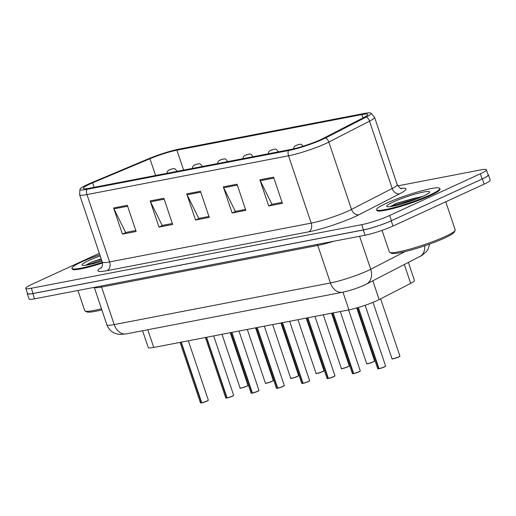 <?xml version="1.0" encoding="UTF-8"?>
<svg xmlns="http://www.w3.org/2000/svg" width="516" height="516" viewBox="0 0 516 516"><rect width="100%" height="100%" fill="white"/><g stroke="black" fill="none" stroke-linecap="round" stroke-linejoin="round"><path stroke-width="0.77" d="M408.414 262.509L414.458 280.465A20.846 2.503 161.4 0 1 410.678 283.374L379.144 299.596A20.846 2.503 161.4 0 1 376.88 300.693A20.846 2.503 161.4 0 1 348.926 309.877L153.749 347.442A20.846 2.503 161.4 0 1 148.24 347.545L142.584 330.743M376.583 209.735L376.803 210.393A33.353 4.005 -18.6 0 0 396.617 207.574A33.353 4.005 -18.6 0 0 430.35 195.532A33.353 4.005 -18.6 0 0 440.019 189.114L439.8 188.463A33.353 4.005 -18.6 0 0 419.979 191.275A33.353 4.005 -18.6 0 0 386.252 203.323A33.353 4.005 -18.6 0 0 376.583 209.735A33.353 4.005 -18.6 0 0 396.398 206.922A33.353 4.005 -18.6 0 0 430.131 194.874A33.353 4.005 -18.6 0 0 439.8 188.463M320.623 139.662A22.233 2.67 161.4 0 1 290.798 149.466L89.21 188.263A22.233 2.67 161.4 0 1 83.334 188.366A22.233 2.67 161.4 0 1 92.635 182.838L149.95 158.715A22.233 2.67 161.4 0 1 176.911 150.169L361.864 114.571A22.233 2.67 161.4 0 1 367.747 114.468A22.233 2.67 161.4 0 1 363.716 117.571L323.035 138.494A22.233 2.67 161.4 0 1 320.623 139.662M322.971 139.21A25.806 3.102 -18.6 0 0 325.777 137.856L366.45 116.932A25.806 3.102 -18.6 0 0 370.843 113.036A25.806 3.102 -18.6 0 0 364.302 113.449L179.349 149.047A25.806 3.102 -18.6 0 0 148.06 158.96L90.745 183.09A25.806 3.102 -18.6 0 0 79.999 189.101A25.806 3.102 -18.6 0 0 86.772 189.385L288.36 150.588A25.806 3.102 -18.6 0 0 322.971 139.21M99.324 253.324L31.844 284.342A20.846 2.503 -18.6 0 0 25.8 288.354L27.561 293.585A20.846 2.503 -18.6 0 0 33.076 293.481L363.477 229.891A20.846 2.503 -18.6 0 0 391.438 220.706L482.112 179.02A20.846 2.503 -18.6 0 0 488.155 175.008L486.395 169.783A20.846 2.503 -18.6 0 0 480.886 169.88L397.797 185.87M122.408 234.122L126.201 232.374L135.798 230.529L125.633 232.484L113.971 208.851A5.56 4.128 -100.9 0 1 113.604 207.974L122.408 234.122L136.121 231.484L127.317 205.329L113.604 207.974M158.973 227.085L162.772 225.337L172.37 223.493L162.205 225.447L150.537 201.814A5.56 4.128 -100.9 0 1 150.175 200.93L158.973 227.085L172.686 224.441L163.888 198.292L150.175 200.93M268.681 205.968L272.48 204.22L282.078 202.375L271.913 204.33L260.245 180.697A5.56 4.128 -100.9 0 1 259.883 179.82L268.681 205.968L282.4 203.33L273.596 177.181L259.883 179.82M232.116 213.005L235.915 211.257L245.506 209.412L235.341 211.367L223.68 187.74A5.56 4.128 -100.9 0 1 223.312 186.857L232.116 213.005L245.829 210.367L237.025 184.218L223.312 186.857M195.545 220.042L199.344 218.3L208.935 216.449L198.776 218.41L187.108 194.777A5.56 4.128 -100.9 0 1 186.747 193.893L195.545 220.042L209.257 217.404L200.46 191.255L186.747 193.893M99.814 254.775A33.353 4.005 -18.6 0 0 81.625 261.947A33.353 4.005 -18.6 0 0 71.956 268.365L72.175 269.017A33.353 4.005 -18.6 0 0 102.51 263.025M25.8 288.354A20.846 2.503 -18.6 0 0 31.315 288.25L361.716 224.66A20.846 2.503 -18.6 0 0 389.677 215.475L480.357 173.789A20.846 2.503 -18.6 0 0 486.395 169.783M27.432 293.198A20.846 2.503 -18.6 0 0 27.277 293.701L29.038 298.932A20.846 2.503 -18.6 0 0 34.553 298.829L365.044 235.225A20.846 2.503 -18.6 0 0 393.005 226.034L484.156 184.135A20.846 2.503 -18.6 0 0 490.2 180.123L488.439 174.892A20.846 2.503 -18.6 0 0 488.013 174.582M27.277 293.701A20.846 2.503 -18.6 0 0 32.792 293.598L363.29 229.994A20.846 2.503 -18.6 0 0 391.244 220.803L482.396 178.904A20.846 2.503 -18.6 0 0 488.439 174.892M378.802 368.766L377.693 368.676A4.167 0.503 -18.6 0 0 378.673 368.676L378.957 368.701M384.336 366.966A4.031 0.484 161.4 0 1 379.047 368.714L358.343 307.491M378.673 368.676L358.11 307.562M352.538 373.623A4.031 0.484 161.4 0 0 353.454 373.642L352.363 373.545A4.167 0.503 -18.6 0 0 353.35 373.552L353.634 373.571M359.013 371.836A4.031 0.484 161.4 0 1 353.724 373.59L333.201 312.902M353.35 373.552L332.955 312.954M327.215 378.499A4.031 0.484 161.4 0 0 328.131 378.518L327.041 378.422A4.167 0.503 -18.6 0 0 328.028 378.422L328.311 378.447M328.266 378.376A4.167 0.503 -18.6 0 0 333.736 376.564A4.167 0.503 -18.6 0 0 334.942 375.764L333.704 376.706A4.031 0.484 161.4 0 1 328.402 378.467L307.871 317.779M328.028 378.422L307.633 317.824M302.827 383.388L301.718 383.298A4.167 0.503 -18.6 0 0 302.705 383.298L302.989 383.323M309.529 380.802A4.031 0.484 161.4 0 1 308.387 381.576A4.031 0.484 161.4 0 1 303.079 383.336L282.549 322.655M302.705 383.298L282.31 322.7M277.505 388.264L276.395 388.167A4.167 0.503 -18.6 0 0 277.376 388.174L277.66 388.193M283.039 386.458A4.031 0.484 161.4 0 1 277.75 388.213L257.226 327.525M277.376 388.174L256.987 327.576M299.157 144.396A3.477 2.477 78.5 0 0 299.074 144.409A3.477 2.477 78.5 0 0 298.667 144.544L296.39 145.299L298.667 144.544M298.77 144.525A3.477 2.677 -100.2 0 1 299.254 144.377C300.873 144.873 300.189 142.622 303.576 146.686M273.835 149.272A3.477 2.477 78.5 0 0 273.751 149.285A3.477 2.477 78.5 0 0 273.345 149.421L271.068 150.175L273.345 149.421M273.448 149.401A3.477 2.677 -100.2 0 1 273.932 149.253C275.55 149.75 274.867 147.492 278.247 151.562A5.212 0.626 161.4 0 1 277.905 151.943M248.512 154.142A3.477 2.477 78.5 0 0 248.428 154.161A3.477 2.477 78.5 0 0 248.022 154.297L245.745 155.052L248.022 154.297M248.119 154.278A3.477 2.677 -100.2 0 1 248.609 154.123C250.221 154.619 249.538 152.368 252.924 156.438A5.212 0.626 161.4 0 1 252.582 156.819M382.059 230.375L389.348 252.021A34.74 4.173 -18.6 0 0 389.748 252.414A34.74 4.173 -18.6 0 0 411.865 248.557A34.74 4.173 -18.6 0 0 445.127 236.541A34.74 4.173 -18.6 0 0 455.118 230.42A34.74 4.173 -18.6 0 0 455.196 229.859L445.753 201.788M389.748 252.414L391.489 253.266A33.353 4.005 -18.6 0 0 412.723 249.563A33.353 4.005 -18.6 0 0 444.65 238.024A33.353 4.005 -18.6 0 0 454.241 232.148L455.118 230.42M422.804 196.364L396.23 203.362L390.18 206.626M423.094 196.228A22.652 2.722 -18.6 0 0 429.609 192.236A22.652 2.722 -18.6 0 0 417.392 193.461A22.652 2.722 -18.6 0 0 393.289 201.969A22.652 2.722 -18.6 0 0 386.981 206.587A22.652 2.722 -18.6 0 0 401.403 204.072A22.652 2.722 -18.6 0 0 423.094 196.228M391.154 206.49L395.727 204.704L416.973 198.808M396.23 203.362L414.703 198.183L421.507 196.938M71.956 268.365A33.353 4.005 -18.6 0 0 102.355 262.347M77.935 290.482L84.721 310.645A34.74 4.173 -18.6 0 0 85.127 311.045A34.74 4.173 -18.6 0 0 101.478 308.755M85.127 311.045L86.862 311.896A33.353 4.005 -18.6 0 0 101.852 309.877M101.168 258.806L91.603 261.993L85.559 265.256M100.227 256A22.652 2.722 -18.6 0 0 88.662 260.593A22.652 2.722 -18.6 0 0 82.36 265.211A22.652 2.722 -18.6 0 0 101.949 261.122M86.527 265.114L101.594 260.051M91.603 261.993L101.239 259.013M251.24 393.121A4.031 0.484 161.4 0 0 252.156 393.14L251.066 393.044A4.167 0.503 -18.6 0 0 252.053 393.044L252.337 393.069M257.716 391.334A4.031 0.484 161.4 0 1 252.427 393.089L231.903 332.401M252.053 393.044L231.658 332.446M225.918 397.997A4.031 0.484 161.4 0 0 226.834 398.01L225.744 397.92A4.167 0.503 -18.6 0 0 226.73 397.92L227.014 397.939M232.394 396.211A4.031 0.484 161.4 0 1 227.105 397.959L206.574 337.277M226.73 397.92L206.335 337.322M201.53 402.886L200.421 402.79A4.167 0.503 -18.6 0 0 201.408 402.79L201.691 402.815M201.646 402.744A4.167 0.503 -18.6 0 0 207.116 400.932A4.167 0.503 -18.6 0 0 208.322 400.132L207.077 401.08A4.031 0.484 161.4 0 1 201.782 402.835L181.251 342.147M201.408 402.79L181.013 342.198M223.189 159.018A3.477 2.477 78.5 0 0 223.099 159.031A3.477 2.477 78.5 0 0 222.699 159.167L220.416 159.921L222.699 159.167M222.796 159.147A3.477 2.677 -100.2 0 1 223.28 158.999C224.899 159.496 224.215 157.245 227.601 161.308A5.212 0.626 161.4 0 1 227.259 161.695M197.86 163.894A3.477 2.477 78.5 0 0 197.776 163.907A3.477 2.477 78.5 0 0 197.37 164.043L195.093 164.798L197.37 164.043M197.473 164.024A3.477 2.677 -100.2 0 1 197.957 163.875C199.576 164.372 198.892 162.114 202.278 166.184A5.212 0.626 161.4 0 1 201.937 166.565M172.537 168.764A3.477 2.477 78.5 0 0 172.454 168.784A3.477 2.477 78.5 0 0 172.047 168.919L169.77 169.674L172.047 168.919M172.15 168.9A3.477 2.677 -100.2 0 1 172.634 168.745C174.253 169.242 173.57 166.99 176.949 171.06A5.212 0.626 161.4 0 1 176.607 171.441M372.829 280.814L379.144 299.596M342.966 292.172L348.926 309.877M404.357 264.598L410.678 283.374M147.795 329.737L153.749 347.442M400.835 188.443A34.74 4.173 161.4 0 1 399.707 193.777L359.026 214.701A34.74 4.173 161.4 0 1 308.658 231.839L107.07 270.642A6.947 5.16 79.1 0 0 109.618 261.922L311.206 223.125A27.793 3.341 -18.6 0 0 348.481 210.87A27.793 3.341 -18.6 0 0 351.499 209.412L392.179 188.488A27.793 3.341 -18.6 0 0 397.21 184.605C399.655 187.947 401.132 189.301 401.661 188.656M107.07 270.642A34.74 4.173 161.4 0 1 101.704 267.301M102.265 262.057A27.793 3.341 -18.6 0 0 109.618 261.922L86.952 194.584A27.793 3.341 161.4 0 1 79.606 194.719L102.265 262.057C103.29 266.94 100.562 268.507 101.175 267.972M370.843 113.036L374.552 117.267A27.793 3.341 161.4 0 1 369.514 121.15L328.84 142.074A27.793 3.341 161.4 0 1 325.822 143.538A27.793 3.341 161.4 0 1 288.541 155.787A6.947 5.16 -100.9 0 1 288.36 150.588M325.777 137.856A6.947 5.405 -117.2 0 1 328.84 142.074L351.499 209.412A6.947 5.405 62.8 0 0 359.026 214.701M399.707 193.777A6.947 5.405 62.8 0 1 392.179 188.488L369.514 121.15A6.947 5.405 -117.2 0 0 366.45 116.932M86.772 189.385A6.947 5.16 79.1 0 0 86.952 194.584L288.541 155.787L311.206 223.125A6.947 5.16 79.1 0 1 308.658 231.839M31.315 288.25L33.076 293.481M361.716 224.66L363.477 229.891M389.677 215.475L391.438 220.706M480.357 173.789L482.112 179.02M176.911 150.169L183.619 170.093M149.95 158.715L155.593 175.485M92.635 182.838L94.144 187.314M361.864 114.571L363 117.938M187.108 194.777L200.756 192.152M223.68 187.74L237.328 185.109M260.245 180.697L273.899 178.072M150.537 201.814L164.191 199.189M113.971 208.851L127.62 206.226M317.282 244.416A3.477 2.58 -100.9 0 1 317.791 245.448L101.575 287.064L114.204 324.59A13.893 10.314 79.1 0 0 126.323 333.871L120.067 334.439L116.964 333.987L113.984 332.891C110.534 331.117 108.154 328.395 106.851 324.725A27.793 3.341 -18.6 0 0 114.204 324.59L330.421 282.974A27.793 3.341 -18.6 0 0 367.695 270.726A27.793 3.341 -18.6 0 0 370.714 269.262L359.607 236.27M333.549 241.282A27.793 3.341 161.4 0 1 317.791 245.448L330.421 282.974A13.893 10.314 79.1 0 0 342.54 292.256L126.323 333.871M484.156 184.135L482.396 178.904M393.005 226.034L391.244 220.803M365.044 235.225L363.29 229.994M34.553 298.829L32.792 293.598M429.609 244.081L428.216 248.835L426.506 251.505L422.191 255.285L366.418 284.11A13.893 10.81 -117.2 0 0 370.714 269.262L405.066 251.595M101.065 286.025A3.477 2.58 -100.9 0 1 101.575 287.064A27.793 3.341 161.4 0 1 94.299 287.328M419.631 256.742A13.893 10.81 -117.2 0 0 424.745 245.79M378.918 368.63A4.167 0.503 -18.6 0 0 384.381 366.818A4.167 0.503 -18.6 0 0 385.594 366.012L384.349 366.96L379.034 368.721M385.504 366.179A4.031 0.484 161.4 0 1 384.362 366.953M378.776 368.766A4.031 0.484 161.4 0 1 377.867 368.753M398.655 357.001C388.677 360.51 393.186 358.214 391.992 358.717A4.167 0.503 -18.6 0 0 394.469 358.362A4.167 0.503 -18.6 0 0 398.687 356.859A4.167 0.503 -18.6 0 0 399.9 356.053L398.655 357.001A4.031 0.484 161.4 0 1 394.534 358.472A4.031 0.484 161.4 0 1 392.166 358.794M399.803 356.221A4.031 0.484 161.4 0 1 398.668 356.995M353.589 373.5A4.167 0.503 -18.6 0 0 359.059 371.688A4.167 0.503 -18.6 0 0 360.271 370.888L359.026 371.836L353.712 373.597M360.174 371.056A4.031 0.484 161.4 0 1 359.039 371.823M334.852 375.925A4.031 0.484 161.4 0 1 333.717 376.699M302.944 383.253A4.167 0.503 -18.6 0 0 308.413 381.44A4.167 0.503 -18.6 0 0 309.619 380.634L308.381 381.582L303.06 383.343M302.808 383.388A4.031 0.484 161.4 0 1 301.892 383.375M277.621 388.122A4.167 0.503 -18.6 0 0 283.084 386.31A4.167 0.503 -18.6 0 0 284.297 385.51L283.052 386.458L277.737 388.219M284.206 385.678A4.031 0.484 161.4 0 1 283.065 386.445M277.479 388.264A4.031 0.484 161.4 0 1 276.57 388.245M373.332 361.877C363.348 365.38 367.863 363.09 366.67 363.587A4.167 0.503 -18.6 0 0 369.146 363.238A4.167 0.503 -18.6 0 0 373.365 361.729A4.167 0.503 -18.6 0 0 374.571 360.929L373.332 361.877A4.031 0.484 161.4 0 1 369.204 363.341A4.031 0.484 161.4 0 1 366.844 363.664M374.481 361.097A4.031 0.484 161.4 0 1 373.345 361.864M348.01 366.747C338.025 370.256 342.54 367.96 341.347 368.463A4.167 0.503 -18.6 0 0 343.824 368.108A4.167 0.503 -18.6 0 0 348.042 366.605A4.167 0.503 -18.6 0 0 349.248 365.805L348.01 366.747A4.031 0.484 161.4 0 0 349.158 365.967M347.99 366.753A4.031 0.484 161.4 0 1 343.882 368.218A4.031 0.484 161.4 0 1 341.521 368.54M322.681 371.623C312.702 375.126 317.217 372.836 316.024 373.339A4.167 0.503 -18.6 0 0 318.501 372.984A4.167 0.503 -18.6 0 0 322.713 371.481A4.167 0.503 -18.6 0 0 323.925 370.675L322.681 371.623A4.031 0.484 161.4 0 0 323.835 370.843M322.668 371.63A4.031 0.484 161.4 0 1 318.559 373.094A4.031 0.484 161.4 0 1 316.198 373.416M252.292 392.998A4.167 0.503 -18.6 0 0 257.761 391.186A4.167 0.503 -18.6 0 0 258.974 390.386L257.729 391.328L252.414 393.095M258.877 390.548A4.031 0.484 161.4 0 1 257.742 391.322M226.969 397.875A4.167 0.503 -18.6 0 0 232.439 396.062A4.167 0.503 -18.6 0 0 233.645 395.256L232.406 396.204L227.085 397.965M233.555 395.424A4.031 0.484 161.4 0 1 232.419 396.198M208.232 400.3A4.031 0.484 161.4 0 1 207.09 401.067M201.511 402.886A4.031 0.484 161.4 0 1 200.595 402.867M297.358 376.493C287.373 380.002 291.888 377.712 290.695 378.209A4.167 0.503 -18.6 0 0 293.172 377.86A4.167 0.503 -18.6 0 0 297.39 376.351A4.167 0.503 -18.6 0 0 298.603 375.551L297.358 376.493A4.031 0.484 161.4 0 1 293.236 377.964A4.031 0.484 161.4 0 1 290.869 378.286M298.506 375.719A4.031 0.484 161.4 0 1 297.371 376.487M265.372 383.085A4.167 0.503 -18.6 0 0 267.849 382.73A4.167 0.503 -18.6 0 0 272.067 381.227A4.167 0.503 -18.6 0 0 273.274 380.427L272.035 381.369C262.051 384.878 266.566 382.582 265.372 383.085L247.319 329.434M272.022 381.376A4.031 0.484 161.4 0 1 267.907 382.84A4.031 0.484 161.4 0 1 265.546 383.162M273.183 380.589A4.031 0.484 161.4 0 1 272.048 381.363M240.05 387.955A4.167 0.503 -18.6 0 0 242.526 387.606A4.167 0.503 -18.6 0 0 246.745 386.097A4.167 0.503 -18.6 0 0 247.951 385.297L246.706 386.245C236.728 389.748 241.243 387.458 240.05 387.955L221.996 334.31M246.693 386.245A4.031 0.484 161.4 0 1 242.585 387.716A4.031 0.484 161.4 0 1 240.224 388.032M247.861 385.465A4.031 0.484 161.4 0 1 246.719 386.239M79.999 189.101L79.606 194.719M374.552 117.267L397.21 184.605M366.418 284.11L364.354 285.109C357.117 288.315 349.848 290.695 342.54 292.256M106.851 324.725L94.267 287.335M385.594 366.012L365.16 305.298M377.693 368.676L357.214 307.82M391.992 358.717L373.029 302.357M399.9 356.053L380.64 298.829M360.271 370.888L340.296 311.541M352.363 373.545L332.033 313.128M334.942 375.764L314.973 316.411M327.041 378.422L306.71 318.004M333.704 376.706L328.382 378.473M309.619 380.634L289.644 321.287M301.718 383.298L281.388 322.881M284.297 385.51L264.321 326.164M276.395 388.167L256.059 327.75M366.67 363.587L348.616 309.935M293.514 148.885L294.107 146.944L295.223 145.854L299.074 144.409M374.571 360.929L356.743 307.955M341.347 368.463L323.293 314.812M268.191 153.813L268.784 151.814L269.9 150.73L273.751 149.285M349.248 365.805L331.556 313.225M316.024 373.339L297.964 319.688M242.862 158.689L243.455 156.69L244.578 155.6L248.428 154.161M323.925 370.675L306.227 318.095M258.974 390.386L238.998 331.033M251.066 393.044L230.736 332.627M233.645 395.256L213.676 335.91M225.744 397.92L205.413 337.496M208.322 400.132L188.346 340.786M200.421 402.79L180.084 342.372M207.077 401.08L201.762 402.841M290.695 378.209L272.642 324.558M217.539 163.566L218.133 161.566L219.248 160.476L223.099 159.031M298.603 375.551L280.904 322.971M192.216 168.435L192.81 166.436L193.926 165.352L197.776 163.907M273.274 380.427L255.581 327.847M166.894 173.311L167.481 171.312L168.603 170.222L172.454 168.784M247.951 385.297L230.259 332.717"/></g></svg>
